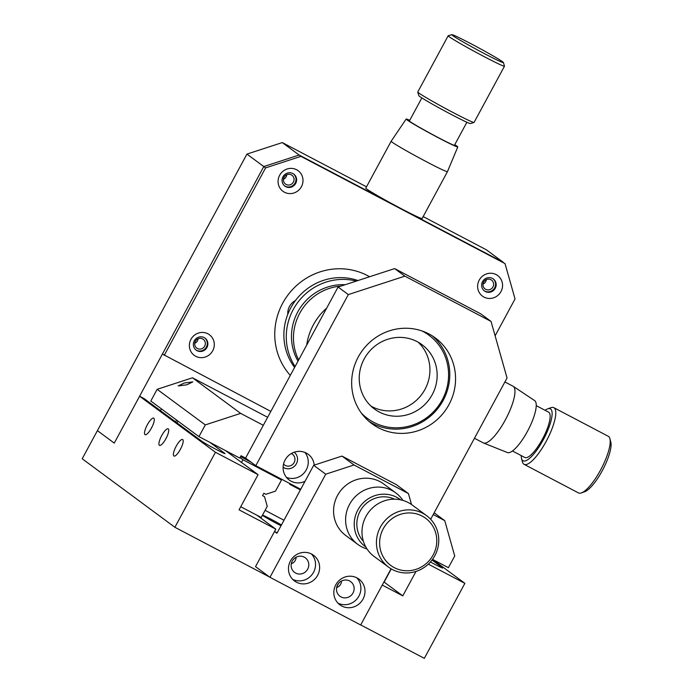 <?xml version="1.0" encoding="UTF-8"?>
<svg xmlns="http://www.w3.org/2000/svg" width="693" height="693" viewBox="0 0 693 693"><rect width="100%" height="100%" fill="white"/><g stroke="black" fill="none" stroke-linecap="round" stroke-linejoin="round"><path stroke-width="1.04" d="M176.178 446.223A9.33 2.59 -62.3 0 0 173.943 456.037A9.33 2.59 -62.3 0 0 180.388 449.333A9.33 2.59 -62.3 0 0 182.623 439.518A9.33 2.59 -62.3 0 0 176.178 446.223M179.894 450.216A9.33 2.59 117.7 0 1 180.708 448.605A9.33 2.59 117.7 0 1 181.202 447.721M161.729 435.542A9.33 2.59 -62.3 0 0 159.494 445.365A9.33 2.59 -62.3 0 0 165.939 438.66A9.33 2.59 -62.3 0 0 168.174 428.837A9.33 2.59 -62.3 0 0 161.729 435.542M165.445 439.535A9.33 2.59 117.7 0 1 166.268 437.924A9.33 2.59 117.7 0 1 166.762 437.049M147.28 424.87A9.33 2.59 -62.3 0 0 145.045 434.684A9.33 2.59 -62.3 0 0 151.498 427.979A9.33 2.59 -62.3 0 0 153.733 418.165A9.33 2.59 -62.3 0 0 147.28 424.87M151.005 428.863A9.33 2.59 117.7 0 1 151.819 427.252A9.33 2.59 117.7 0 1 152.313 426.368M430.414 561.997A13.332 0.546 28.4 0 0 433.965 563.894A13.332 0.546 28.4 0 0 442.68 568.009A13.332 0.546 28.4 0 0 442.29 567.628L432.025 560.039M281.02 525.718A13.332 0.546 -151.6 0 1 277.157 523.735A13.332 0.546 -151.6 0 1 262.439 515.237M262.491 515.15A13.332 0.546 -151.6 0 1 271.136 519.282A13.332 0.546 -151.6 0 1 281.436 524.956M225.32 450.476L258.073 474.679L215.436 452.278L139.605 396.231L144.135 398.614L201.914 441.32A13.332 0.546 28.4 0 0 216.268 449.497A13.332 0.546 28.4 0 0 224.982 453.612A13.332 0.546 28.4 0 0 224.593 453.231L209.901 442.377M177.945 421.093L176.984 422.886M258.073 474.679L239.059 509.831L275.797 529.14L274.532 531.479L277.157 532.856L274.532 531.479L276.94 533.264L313.686 465.298L341.97 456.081L354.01 464.977L325.727 474.194L269.967 577.312L360.681 624.973L391.06 568.788M283.974 520.244L265.098 510.325M139.605 396.231L114.258 443.104L97.41 430.648L82.198 458.775L174.887 527.278L269.612 577.052M360.706 624.921L424.333 658.35L464.882 583.35L432.493 559.407M464.882 583.35L428.326 564.145M391.25 568.91L384.13 582.077L402.789 595.867L415.999 571.448M382.25 585.074L402.789 595.867M275.797 529.14L257.138 515.349M215.436 452.278L174.887 527.278M291.294 563.738A6.67 6.402 126.5 0 0 296.102 557.233M336.642 587.569A6.67 6.402 126.5 0 0 341.458 581.063M184.26 383.012L178.196 385.932L186.729 384.832L192.801 381.904L184.26 383.012M157.138 389.319L150.805 401.03L198.952 436.625L205.293 424.904L157.138 389.319L192.489 377.798L240.644 413.383L263.314 425.294M432.527 559.355L448.397 567.697L454.738 555.977L444.733 520.625L434.156 512.811M283.541 464.059A6.67 6.402 126.5 0 0 294.135 462.56A6.67 6.402 126.5 0 0 291.303 453.56M433.212 514.57L444.733 520.625M240.644 413.383L205.293 424.904M430.656 519.282L507.051 377.997L491.042 321.431L404.877 276.152L348.31 294.586L255.812 465.67L245.573 458.108L241.043 455.725L239.769 458.073L198.952 436.625M290.012 483.645L289.665 484.286L300.381 489.916M267.645 417.29L192.489 377.798M290.445 560.984A16 15.359 126.5 0 0 294.542 581.003A16 15.359 126.5 0 0 317.654 575.285A16 15.359 126.5 0 0 313.557 555.266A16 15.359 126.5 0 0 290.445 560.984M292.628 579.313A16 15.359 126.5 0 0 313.565 572.262A16 15.359 126.5 0 0 311.382 553.932M335.802 584.814A16 15.359 126.5 0 0 339.899 604.833A16 15.359 126.5 0 0 363.011 599.116A16 15.359 126.5 0 0 358.913 579.097A16 15.359 126.5 0 0 335.802 584.814M337.985 603.144A16 15.359 126.5 0 0 358.922 596.093A16 15.359 126.5 0 0 356.739 577.763M269.967 577.312L255.526 566.64L274.532 531.479M325.727 474.194L313.686 465.298M411.538 504.547L408.428 493.572L396.396 484.676L341.97 456.081M353.023 592.991A9.07 8.706 126.5 0 0 349.618 580.977A9.07 8.706 126.5 0 0 337.604 584.892A9.07 8.706 126.5 0 0 341.008 596.907A9.07 8.706 126.5 0 0 353.023 592.991M307.666 569.161A9.07 8.706 126.5 0 0 304.27 557.146A9.07 8.706 126.5 0 0 292.247 561.061A9.07 8.706 126.5 0 0 295.651 573.076A9.07 8.706 126.5 0 0 307.666 569.161M408.428 493.572L354.01 464.977M364.232 358.844A39.995 38.392 126.5 0 0 374.419 408.983A39.995 38.392 126.5 0 0 432.146 394.793A39.995 38.392 126.5 0 0 421.959 344.646A39.995 38.392 126.5 0 0 364.232 358.844M370.972 406.089A39.995 38.392 126.5 0 0 424.93 389.449A39.995 38.392 126.5 0 0 418.191 342.203M361.322 413.028A51.732 49.653 126.5 0 0 442.108 400.06A51.732 49.653 126.5 0 0 421.985 330.942M432.337 335.897A53.335 51.187 -53.5 0 1 443.113 400.519A53.335 51.187 -53.5 0 1 369.1 421.465M291.329 174.853A5.466 5.249 126.5 0 0 285.481 184.052A5.466 5.249 126.5 0 0 293.182 182.45A5.466 5.249 126.5 0 0 291.329 174.853M202.625 338.912A5.466 5.249 126.5 0 0 196.777 348.111A5.466 5.249 126.5 0 0 204.478 346.5A5.466 5.249 126.5 0 0 202.625 338.912M490.887 279.712A5.466 5.249 126.5 0 0 485.039 288.912A5.466 5.249 126.5 0 0 492.74 287.309A5.466 5.249 126.5 0 0 490.887 279.712M495.114 335.81L515.038 298.96L505.032 263.609L299.142 155.033L300.944 156.367L265.592 167.888L263.79 166.554L114.258 443.104L97.41 430.648L246.933 154.097L282.285 142.576L299.142 155.033L263.79 166.554L246.933 154.097M270.833 411.399L162.413 354.045L263.79 166.554L299.142 155.033L503.231 262.275L486.382 249.818L423.154 216.597M483.004 284.121A5.466 5.249 126.5 0 0 486.356 279.574M194.742 343.321A5.466 5.249 126.5 0 0 198.103 338.773M283.446 179.262A5.466 5.249 126.5 0 0 286.807 174.714M366.502 186.824L282.285 142.576M295.443 300.554A13.869 13.306 126.5 0 0 287.812 314.258M298.007 361.14A50.667 48.631 -53.5 0 1 299.246 309.373A50.667 48.631 -53.5 0 1 345.149 284.719M295.097 366.519A55.994 53.751 -53.5 0 1 297.089 303.378A55.994 53.751 -53.5 0 1 356.28 281.089M294.603 367.437A55.994 53.751 -53.5 0 1 294.975 301.195A55.994 53.751 -53.5 0 1 357.952 280.544M474.471 438.262L483.264 442.879A31.999 8.888 -62.3 0 0 483.497 442.992A31.999 8.888 -62.3 0 0 497.557 432.233A31.999 8.888 -62.3 0 0 513.253 386.356A31.999 8.888 -62.3 0 0 513.028 386.226L504.911 381.964M483.497 442.992L507.389 452.538A29.331 8.143 -62.3 0 0 520.287 442.68A29.331 8.143 -62.3 0 0 534.667 400.623L513.253 386.356M454.773 144.664A29.331 1.204 -151.6 0 1 457.778 146.951L447.453 171.656A31.999 1.308 -151.6 0 1 430.05 163.617A31.999 1.308 -151.6 0 1 399.8 146.994A31.999 1.308 -151.6 0 1 391.155 141.225A31.999 1.308 -151.6 0 1 391.164 141.216L406.176 119.049A29.331 1.204 -151.6 0 1 409.736 120.313M447.453 171.656L422.106 218.538A31.999 1.308 -151.6 0 1 404.703 210.49A31.999 1.308 -151.6 0 1 374.454 193.867A31.999 1.308 -151.6 0 1 365.817 188.098L391.155 141.225M457.778 146.951A29.331 1.204 -151.6 0 1 441.874 139.605A29.331 1.204 -151.6 0 1 414.093 124.342A29.331 1.204 -151.6 0 1 406.176 119.049M454.643 144.906A26.663 1.091 -151.6 0 1 455.431 145.686A26.663 1.091 -151.6 0 1 440.93 138.981A26.663 1.091 -151.6 0 1 415.722 125.13A26.663 1.091 -151.6 0 1 408.524 120.322A26.663 1.091 -151.6 0 1 409.606 120.556M496.179 274.601A12.803 12.283 126.5 0 0 479.209 280.137A12.803 12.283 126.5 0 0 484.017 297.106A12.803 12.283 126.5 0 0 500.978 291.571A12.803 12.283 126.5 0 0 496.179 274.601M485.343 291.528A7.467 7.164 -53.5 0 1 482.822 281.159A7.467 7.164 -53.5 0 1 493.329 278.958A7.467 7.164 -53.5 0 1 485.343 291.528M484.164 290.739A7.467 7.164 126.5 0 0 494.256 288.487A7.467 7.164 126.5 0 0 493.026 278.742M207.917 333.801A12.803 12.283 126.5 0 0 190.947 339.327A12.803 12.283 126.5 0 0 195.755 356.297A12.803 12.283 126.5 0 0 212.716 350.771A12.803 12.283 126.5 0 0 207.917 333.801M197.081 350.719A7.467 7.164 -53.5 0 1 194.56 340.35A7.467 7.164 -53.5 0 1 205.067 338.158A7.467 7.164 -53.5 0 1 197.081 350.719M195.902 349.93A7.467 7.164 126.5 0 0 205.994 347.687A7.467 7.164 126.5 0 0 204.764 337.941M296.621 169.742A12.803 12.283 126.5 0 0 279.651 175.277A12.803 12.283 126.5 0 0 284.459 192.238A12.803 12.283 126.5 0 0 301.42 186.712A12.803 12.283 126.5 0 0 296.621 169.742M285.785 186.668A7.467 7.164 -53.5 0 1 283.264 176.299A7.467 7.164 -53.5 0 1 293.771 174.099A7.467 7.164 -53.5 0 1 285.785 186.668M284.606 185.88A7.467 7.164 126.5 0 0 294.698 183.628A7.467 7.164 126.5 0 0 293.468 173.882M369.586 276.758A63.999 61.426 126.5 0 0 367.507 275.606A63.999 61.426 126.5 0 0 288.583 294.178A63.999 61.426 126.5 0 0 290.306 375.381M505.032 263.609L300.944 156.367M265.592 167.888L164.215 355.379M367.03 548.969A31.999 30.709 -53.5 0 1 357.761 544.369A31.999 30.709 -53.5 0 1 347.895 507.934A31.999 30.709 -53.5 0 1 395.798 492.905A31.999 30.709 -53.5 0 1 402.91 500.407M357.761 544.369L345.729 535.472A31.999 30.709 -53.5 0 1 335.854 499.038A31.999 30.709 -53.5 0 1 383.766 484.009L395.798 492.905M365.843 547.02A29.331 28.153 -53.5 0 1 356.323 513.27A29.331 28.153 -53.5 0 1 400.701 499.852M363.409 541.337A26.663 25.598 -53.5 0 1 358.731 514.163A26.663 25.598 -53.5 0 1 394.551 499.194M340.956 286.088A50.667 48.631 126.5 0 0 295.045 350.337A50.667 48.631 126.5 0 0 298.657 359.936M326.715 308.047A58.662 56.306 126.5 0 0 306.713 345.045M240.74 506.73L261.226 517.489L267.255 506.34L264.509 496.647L262.56 495.625L263.834 493.286L265.774 494.308L275.467 491.146L281.497 479.998L242.948 459.736L241.493 462.43M242.948 459.736L240.038 457.588M240.61 456.522A16 0.658 28.4 0 0 250.398 461.85A16 0.658 28.4 0 0 251.23 462.292M281.497 479.998L277.642 477.148M358.255 356.99A53.335 51.187 126.5 0 0 371.907 423.709A53.335 51.187 126.5 0 0 448.96 404.651A53.335 51.187 126.5 0 0 435.308 337.933A53.335 51.187 126.5 0 0 358.255 356.99M314.215 465.124A16 15.359 126.5 0 0 308.203 454.27A16 15.359 126.5 0 0 285.092 459.987A16 15.359 126.5 0 0 289.18 480.006A16 15.359 126.5 0 0 305.041 481.28M286.46 477.39A16 15.359 126.5 0 0 306.28 469.837A16 15.359 126.5 0 0 304.911 452.434M491.042 321.431L480.812 313.868L394.638 268.589L404.877 276.152M348.31 294.586L338.08 287.023L394.638 268.589M338.08 287.023L245.573 458.108M255.812 465.67L300.727 489.275M283.116 467.229A9.33 8.957 126.5 0 0 296.396 463.747A9.33 8.957 126.5 0 0 294.204 452.226M426.619 515.679L412.179 505.006A31.999 30.709 126.5 0 0 365.48 517.333A31.999 30.709 126.5 0 0 374.142 556.47L388.582 567.151A31.999 30.709 -53.5 0 1 379.929 528.005A31.999 30.709 -53.5 0 1 426.619 515.679A31.999 30.709 -53.5 0 1 435.273 554.824A31.999 30.709 -53.5 0 1 388.582 567.151M433.575 554.157A29.331 28.153 126.5 0 0 421.353 515.679A29.331 28.153 126.5 0 0 382.831 529.565A29.331 28.153 126.5 0 0 395.053 568.035A29.331 28.153 126.5 0 0 433.575 554.157M536.252 405.656L548.605 412.153A25.598 7.112 117.7 0 1 549.575 421.075A25.598 7.112 117.7 0 1 537.967 446.517A25.598 7.112 117.7 0 1 524.792 457.475L512.43 450.978M521.266 455.622A29.331 8.143 -62.3 0 0 521.552 458.575A29.331 8.143 -62.3 0 0 535.897 451.368A29.331 8.143 -62.3 0 0 551.455 419.074A29.331 8.143 -62.3 0 0 547.669 408.861A29.331 8.143 -62.3 0 0 545.079 410.299M547.669 408.861L550.935 407.692A31.999 8.888 117.7 0 1 553.846 407.675A31.999 8.888 117.7 0 1 555.058 418.841A31.999 8.888 117.7 0 1 540.557 450.632A31.999 8.888 117.7 0 1 524.081 464.327A31.999 8.888 117.7 0 1 522.444 461.928L521.552 458.575M524.081 464.327L578.499 492.931A31.999 8.888 -62.3 0 0 581.41 492.914A31.999 8.888 -62.3 0 0 609.485 447.435A31.999 8.888 -62.3 0 0 609.909 438.678A31.999 8.888 -62.3 0 0 608.272 436.278L553.846 407.675M609.909 438.678L610.802 442.03A29.331 8.143 117.7 0 1 610.412 450.06A29.331 8.143 117.7 0 1 584.675 491.744L581.41 492.914M474.012 122.479L470.408 123.553A29.331 1.204 -151.6 0 1 447.28 112.344A29.331 1.204 -151.6 0 1 419.759 96.5A29.331 1.204 -151.6 0 1 418.849 95.669L417.766 92.065A31.999 1.308 28.4 0 0 418.763 92.966A31.999 1.308 28.4 0 0 448.787 110.256A31.999 1.308 28.4 0 0 474.012 122.479A31.999 1.308 28.4 0 0 474.064 122.444L504.478 66.199A31.999 1.308 -151.6 0 1 479.773 54.314A31.999 1.308 -151.6 0 1 449.177 36.72A31.999 1.308 -151.6 0 1 448.18 35.759A31.999 1.308 -151.6 0 1 448.232 35.724L451.845 34.65A29.331 1.204 28.4 0 0 452.711 35.568A29.331 1.204 28.4 0 0 481.28 51.975A29.331 1.204 28.4 0 0 503.404 62.526A29.331 1.204 28.4 0 0 502.486 61.703A29.331 1.204 28.4 0 0 474.965 45.851A29.331 1.204 28.4 0 0 451.845 34.65M448.18 35.759L417.766 92.004A31.999 1.308 28.4 0 0 417.766 92.065M503.404 62.526L504.478 66.138A31.999 1.308 -151.6 0 1 504.478 66.199M336.902 586.564L338.617 583.385M175.589 421.864L176.559 420.071M160.429 410.654L161.4 408.861M392.255 498.241L393.555 499.203M361.824 539.414L363.123 540.375M409.312 121.102L421.855 97.912M454.348 145.452L466.891 122.263"/></g></svg>
